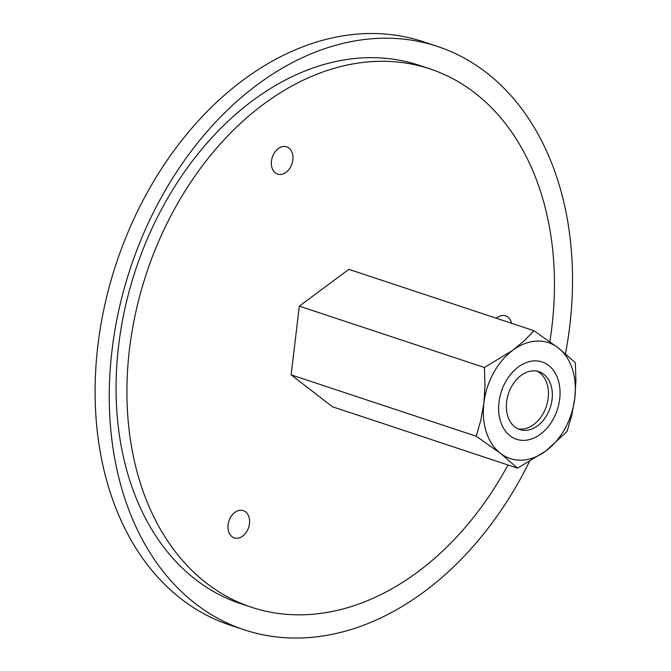 <?xml version="1.0" encoding="UTF-8"?>
<svg xmlns="http://www.w3.org/2000/svg" width="671" height="671" viewBox="0 0 671 671"><rect width="100%" height="100%" fill="white"/><g stroke="black" fill="none" stroke-linecap="round" stroke-linejoin="round"><path stroke-width="1.01" d="M348.878 269.348L533.957 330.711L524.319 340.683L512.761 350.296A61.027 44.043 108.3 0 0 483.892 403.053A61.027 44.043 108.3 0 0 500.474 453.37L517.567 468.148L545.926 450.937A61.027 44.043 108.3 0 0 574.804 398.18A61.027 44.043 108.3 0 0 558.222 347.863L533.957 330.711L524.319 340.683L512.761 350.296L484.403 367.507L484.99 385.364L483.892 403.053L480.855 420.096L476.209 436.217L500.474 453.37A61.027 44.043 108.3 0 0 522.248 460.13A61.027 44.043 108.3 0 0 545.926 450.937L567.121 431.352L571.767 415.223L574.804 398.18L575.911 380.499L575.315 362.642L558.222 347.863A61.027 44.043 108.3 0 0 536.439 341.111A61.027 44.043 108.3 0 0 512.761 350.296A61.027 44.043 108.3 0 0 483.892 403.053A61.027 44.043 108.3 0 0 500.474 453.37L517.567 468.148L545.926 450.937A61.027 44.043 108.3 0 0 574.804 398.18A61.027 44.043 108.3 0 0 558.222 347.863L533.957 330.711L348.878 269.348L299.325 306.144L484.403 367.507L484.99 385.364L483.892 403.053L480.855 420.096L476.209 436.217L500.474 453.37A61.027 44.043 108.3 0 0 522.248 460.13A61.027 44.043 108.3 0 0 545.926 450.937L567.121 431.352L571.767 415.223L574.804 398.18L575.911 380.499L575.315 362.642L558.222 347.863A61.027 44.043 108.3 0 0 536.439 341.111A61.027 44.043 108.3 0 0 512.761 350.296L484.403 367.507L299.325 306.144L348.878 269.348M291.13 374.854L476.209 436.217L291.13 374.854L299.325 306.144L291.13 374.854L332.489 406.777L517.567 468.148L332.489 406.777L291.13 374.854M524.605 440.344A40.746 29.407 108.3 0 0 559.698 398.993A40.746 29.407 108.3 0 0 534.082 360.889A40.746 29.407 108.3 0 0 498.998 402.239A40.746 29.407 108.3 0 0 524.605 440.344M517.844 428.811A30.514 22.026 108.3 0 0 521.921 429.088A30.514 22.026 108.3 0 0 547.159 403.59A30.514 22.026 108.3 0 0 536.968 371.138M283.825 146.463A14.359 10.367 -71.7 0 1 286.668 146.84A14.359 10.367 -71.7 0 1 292.514 161.82A14.359 10.367 -71.7 0 1 280.486 174.468A14.359 10.367 -71.7 0 1 277.635 174.091A14.359 10.367 -71.7 0 1 271.789 159.111A14.359 10.367 -71.7 0 1 283.825 146.463M240.444 510.254A14.359 10.367 -71.7 0 1 243.296 510.623A14.359 10.367 -71.7 0 1 249.142 525.611A14.359 10.367 -71.7 0 1 237.106 538.251A14.359 10.367 -71.7 0 1 234.254 537.882A14.359 10.367 -71.7 0 1 228.408 522.894A14.359 10.367 -71.7 0 1 240.444 510.254M373.655 61.522A283.581 204.68 -71.7 0 1 429.926 68.887A283.581 204.68 -71.7 0 1 549.843 341.64A283.581 204.68 -71.7 0 0 429.926 68.887L419.081 65.297L429.926 68.887A283.581 204.68 -71.7 0 0 373.655 61.522A283.581 204.68 -71.7 0 0 135.978 311.26A283.581 204.68 -71.7 0 0 251.432 607.238A283.581 204.68 -71.7 0 1 135.978 311.26A283.581 204.68 -71.7 0 1 373.655 61.522M507.989 464.969A283.581 204.68 -71.7 0 1 307.704 614.602A283.581 204.68 -71.7 0 1 251.432 607.238L240.595 603.64L251.432 607.238A283.581 204.68 -71.7 0 0 307.704 614.602A283.581 204.68 -71.7 0 0 507.989 464.969M496.423 318.272A14.359 10.367 -71.7 0 1 502.78 315.471A14.359 10.367 -71.7 0 1 505.632 315.848A14.359 10.367 -71.7 0 1 511.57 323.296M97.857 345.699A307.276 221.782 108.3 0 0 230.044 625.104L244.194 629.792A307.276 221.782 108.3 0 0 529.369 461.723A307.276 221.782 108.3 0 1 244.194 629.792A307.276 221.782 108.3 0 1 112.007 350.388A307.276 221.782 108.3 0 0 244.194 629.792L230.044 625.104A307.276 221.782 108.3 0 1 97.857 345.699A307.276 221.782 108.3 0 1 423.443 41.787A307.276 221.782 108.3 0 0 97.857 345.699M565.485 353.709A307.276 221.782 108.3 0 0 569.78 325.88A307.276 221.782 108.3 0 0 437.601 46.475A307.276 221.782 108.3 0 0 112.007 350.388A307.276 221.782 108.3 0 1 437.601 46.475A307.276 221.782 108.3 0 1 569.78 325.88A307.276 221.782 108.3 0 1 565.485 353.709M118.599 345.783A283.581 204.68 108.3 0 0 246.047 605.334A283.581 204.68 108.3 0 1 118.599 345.783A283.581 204.68 108.3 0 1 424.475 67.201A283.581 204.68 108.3 0 0 118.599 345.783M525.796 430.371A30.514 22.026 108.3 0 0 551.369 403.497A30.514 22.026 108.3 0 0 538.947 371.659A30.514 22.026 108.3 0 0 532.891 370.862A30.514 22.026 108.3 0 0 507.318 397.735A30.514 22.026 108.3 0 0 519.74 429.583A30.514 22.026 108.3 0 0 525.796 430.371M423.443 41.787L437.601 46.475L423.443 41.787"/></g></svg>

